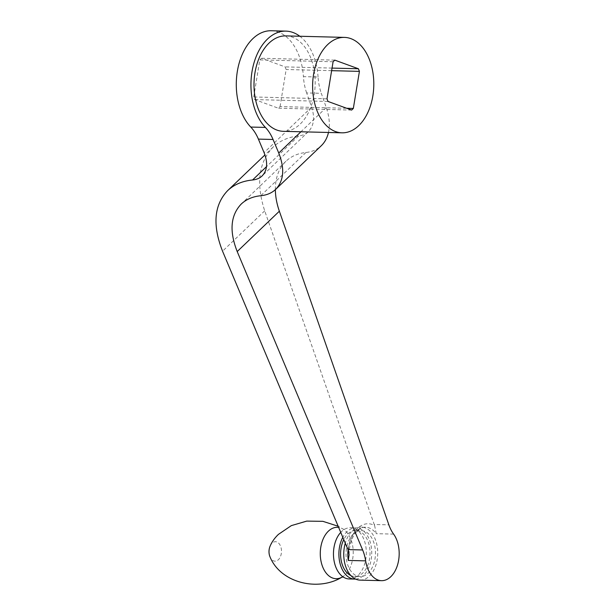 <?xml version="1.0" encoding="UTF-8"?>
<svg xmlns="http://www.w3.org/2000/svg" width="615" height="615" viewBox="0 0 615 615"><rect width="100%" height="100%" fill="white"/><g stroke="black" fill="none" stroke-linecap="round" stroke-linejoin="round"><path stroke-width="0.46" stroke-dasharray="3.08 2.31" d="M349.235 578.961A25.63 16.421 91.5 0 0 358.245 575.094A25.63 16.421 91.5 0 0 365.825 546.497A25.63 16.421 91.5 0 0 350.542 527.716A25.63 16.421 91.5 0 0 344.531 529.315A25.63 16.421 91.5 0 0 341.54 531.583A25.63 16.421 91.5 0 0 340.748 532.382M355.639 579.084A25.63 16.421 91.5 0 0 363.673 575.233A25.63 16.421 91.5 0 0 371.252 546.635A25.63 16.421 91.5 0 0 355.97 527.855A25.63 16.421 91.5 0 0 346.968 531.714A25.63 16.421 91.5 0 0 342.816 537.31M269.639 555.891A9.725 6.227 91.5 0 0 278.418 559.688A9.725 6.227 91.5 0 0 280.617 546.297A9.725 6.227 91.5 0 0 272.076 543.183A9.725 6.227 91.5 0 0 269.877 546.704M350.85 575.532A22.978 14.722 91.5 0 0 354.732 576.447A22.978 14.722 91.5 0 0 362.804 572.98A22.978 14.722 91.5 0 0 369.6 547.342A22.978 14.722 91.5 0 0 355.901 530.499A22.978 14.722 91.5 0 0 347.829 533.966A22.978 14.722 91.5 0 0 343.785 539.609M353.256 534.104A22.978 14.722 91.5 0 0 346.46 559.75A22.978 14.722 91.5 0 0 360.159 576.586A22.978 14.722 91.5 0 0 368.231 573.119A22.978 14.722 91.5 0 0 375.027 547.481A22.978 14.722 91.5 0 0 361.328 530.637A22.978 14.722 91.5 0 0 353.256 534.104M360.067 580.122A26.514 16.989 91.5 0 0 369.384 576.124A26.514 16.989 91.5 0 0 377.226 546.535A26.514 16.989 91.5 0 0 361.42 527.109A26.514 16.989 91.5 0 0 352.103 531.106A26.514 16.989 91.5 0 0 345.284 543.176M348.421 550.686A30.05 19.257 -88.5 0 1 357.738 528.277A30.05 19.257 -88.5 0 1 374.627 525.602L376.234 533.674A26.514 16.989 91.5 0 0 365.495 527.209A26.514 16.989 91.5 0 0 356.177 531.206A26.514 16.989 91.5 0 0 348.067 549.81M328.479 132.471C330.117 124.93 329.379 116.619 326.265 107.54L321.299 93.303L306.647 92.934L311.613 107.164C315.003 117.673 313.934 125.821 308.399 131.625C305.801 134.078 302.534 135.515 298.598 135.93C288.343 137.014 279.833 140.758 273.068 147.146C258.669 162.252 255.878 183.485 264.704 210.845L374.22 524.48L388.872 524.849M374.627 525.602A35.355 22.655 -88.5 0 1 374.22 524.48M275.351 189.674C275.336 177.689 278.864 168.218 285.921 161.276C291.226 156.272 297.891 153.335 305.932 152.482C312.082 151.836 317.186 149.591 321.245 145.755M306.647 92.934A44.195 28.313 -88.5 0 1 304.517 85.055A44.195 28.313 -88.5 0 1 303.418 76.652L318.07 77.021A44.195 28.313 91.5 0 0 319.17 85.431A44.195 28.313 91.5 0 0 321.299 93.303M318.07 77.021A52.506 33.641 91.5 0 0 313.573 55.873A52.506 33.641 91.5 0 0 299.82 36.254M271.276 30.75A52.506 33.641 -88.5 0 1 298.921 55.504A52.506 33.641 -88.5 0 1 303.418 76.652M285.806 35.893A47.732 30.581 -88.5 0 1 310.936 58.394A47.732 30.581 -88.5 0 1 315.018 87.53A47.732 30.581 -88.5 0 1 283.377 131.326M280.063 106.579L286.152 69.51L285.145 66.897L261.513 58.264L259.814 59.893L253.726 96.962L254.733 99.576L278.364 108.209L280.063 106.579L346.722 108.278M351.634 110.077L278.364 108.209M333.084 61.754L259.814 59.893M334.783 60.132L261.513 58.264M326.996 98.831L253.726 96.962M328.003 101.444L254.733 99.576M331.623 70.663L286.152 69.51M332.046 68.088L285.145 66.897M342.255 577.016L342.101 577.101A25.699 16.467 91.5 0 0 342.255 577.016A25.699 16.467 91.5 0 0 345.123 574.817A25.699 16.467 91.5 0 0 353.195 550.955A25.699 16.467 91.5 0 0 343.47 529.307A25.699 16.467 91.5 0 0 338.657 527.416M393.608 534.112L376.234 533.674M264.704 210.845L222.553 251.189M326.265 107.54L300.943 131.771M305.932 152.482L260.737 195.739M298.598 135.93L266.503 166.65M311.613 107.164L264.089 152.643M343.316 577.055L342.77 577.031M344.531 529.315L343.47 529.307L338.165 526.24M350.542 527.716L355.97 527.855M354.732 576.447L360.159 576.586M355.901 530.499L361.328 530.637M349.089 554.584C349.343 544.114 352.141 536.18 357.469 530.76C360.267 528.239 362.942 527.055 365.495 527.209L361.42 527.109M285.921 161.276L241.203 204.08M273.068 147.146L264.957 154.911M308.399 131.625L262.136 175.905"/><path stroke-width="0.92" d="M340.748 532.382A25.63 16.421 91.5 0 0 333.522 556.221A25.63 16.421 91.5 0 0 343.316 577.055A25.63 16.421 91.5 0 0 349.235 578.961L354.663 579.099A25.63 16.421 91.5 0 0 355.639 579.084M342.816 537.31A25.63 16.421 91.5 0 0 340.264 564.301A25.63 16.421 91.5 0 0 354.663 579.099M338.165 526.24L322.883 521.328L306.724 521.113L291.333 525.617L278.441 534.366C274.436 538.21 271.584 542.322 269.877 546.704L269.877 546.704A9.725 6.227 91.5 0 0 269.639 555.891L269.639 555.891C279.679 582.889 317.932 592.037 342.255 577.016L343.485 577.154M343.785 539.609A22.978 14.722 91.5 0 0 350.85 575.532M345.284 543.176A26.514 16.989 91.5 0 0 360.067 580.122L381.508 580.668A26.514 16.989 91.5 0 0 390.825 576.67A26.514 16.989 91.5 0 0 393.608 534.112A35.355 22.655 91.5 0 1 390.979 529.807A35.355 22.655 91.5 0 1 388.872 524.849L279.356 211.214C276.773 203.765 275.435 196.585 275.351 189.674M348.067 549.81A26.514 16.989 91.5 0 0 348.275 560.434L365.648 560.872A26.514 16.989 91.5 0 0 381.508 580.668M365.648 560.872A35.355 22.655 91.5 0 0 364.441 555.207A35.355 22.655 91.5 0 0 362.635 549.964L347.975 549.595A35.355 22.655 -88.5 0 1 348.421 550.686L349.089 554.584M348.275 560.434L349.089 554.822M347.975 549.595L222.553 251.189C212.336 225.159 214.035 204.972 227.642 190.627C234.077 184.554 242.379 181.01 252.565 179.987C256.478 179.595 259.668 178.235 262.136 175.905C267.364 170.393 268.009 162.637 264.089 152.643L258.4 139.105L273.052 139.482L278.749 153.02C284.876 168.633 283.853 180.749 275.689 189.358C271.83 193.002 266.849 195.124 260.737 195.739C252.75 196.539 246.238 199.321 241.203 204.08C230.533 215.327 229.195 231.155 237.206 251.558L362.635 549.964M275.689 189.358L321.245 145.755C324.828 142.296 327.234 137.868 328.479 132.471M273.052 139.482A44.195 28.313 91.5 0 0 269.616 132.855A44.195 28.313 91.5 0 0 265.403 127.428L250.751 127.051A44.195 28.313 -88.5 0 1 254.964 132.479A44.195 28.313 -88.5 0 1 258.4 139.105M250.751 127.051A52.506 33.641 -88.5 0 1 240.957 110.977A52.506 33.641 -88.5 0 1 241.049 57.372A52.506 33.641 -88.5 0 1 271.276 30.75L285.929 31.127A52.506 33.641 91.5 0 0 255.702 57.749A52.506 33.641 91.5 0 0 255.609 111.346A52.506 33.641 91.5 0 0 265.403 127.428M341.994 132.817L283.377 131.326A47.732 30.581 -88.5 0 1 258.246 108.824A47.732 30.581 -88.5 0 1 258.331 60.093A47.732 30.581 -88.5 0 1 285.806 35.893L344.423 37.392A47.732 30.581 -88.5 0 1 369.554 59.886A47.732 30.581 -88.5 0 1 369.477 108.617A47.732 30.581 -88.5 0 1 341.994 132.817A47.732 30.581 -88.5 0 1 316.863 110.316A47.732 30.581 -88.5 0 1 316.948 61.592A47.732 30.581 -88.5 0 1 344.423 37.392M299.82 36.254A52.506 33.641 91.5 0 0 285.929 31.127M353.333 108.448L351.634 110.077L328.003 101.444L326.996 98.831L333.084 61.754L334.783 60.132L358.422 68.765L359.421 71.371L353.333 108.448L346.722 108.278M359.421 71.371L331.623 70.663M358.422 68.765L332.046 68.088M338.657 527.416A25.699 16.467 91.5 0 0 328.372 531.183A25.699 16.467 91.5 0 0 321.783 564.309A25.699 16.467 91.5 0 0 342.101 577.101M279.356 211.214L237.206 251.558M300.943 131.771L278.749 153.02M266.503 166.65L252.565 179.987M269.877 546.704A14.145 14.145 0 0 0 269.639 555.891M264.957 154.911L227.642 190.627"/></g></svg>

